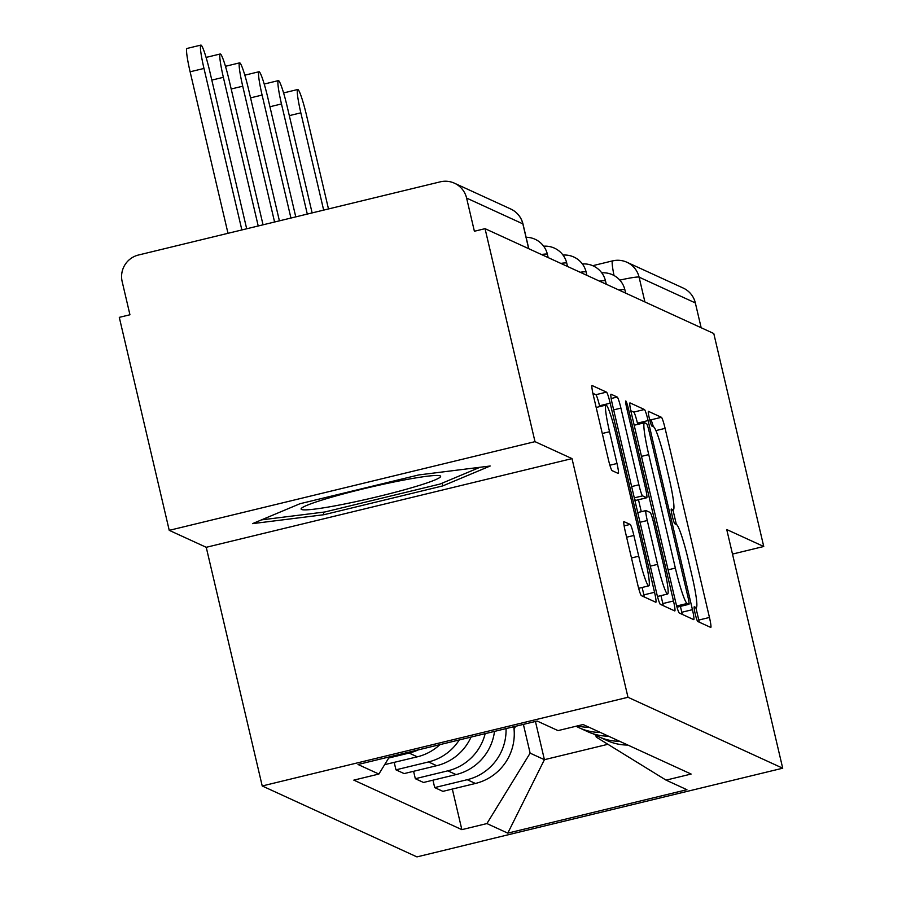 <?xml version="1.0" encoding="UTF-8"?>
<svg xmlns="http://www.w3.org/2000/svg" width="902" height="902" viewBox="0 0 902 902"><rect width="100%" height="100%" fill="white"/><g stroke="black" fill="none" stroke-linecap="round" stroke-linejoin="round"><path stroke-width="1.35" d="M695.171 613.732A7.577 0.744 76.4 0 0 697.742 621.478L710.697 627.409A10.824 1.06 76.4 0 0 710.787 627.42A10.824 1.06 76.4 0 0 709.457 617.464L665.101 428.371A10.824 1.06 76.4 0 0 661.414 417.299L648.47 411.368A7.577 0.744 76.4 0 0 648.403 411.357A7.577 0.744 76.4 0 0 649.339 418.325A7.577 0.744 76.4 0 0 651.921 426.071L653.589 426.838A34.626 3.382 76.4 0 1 665.372 462.252L669.07 478.004A34.626 3.382 76.4 0 1 673.332 509.867A34.626 3.382 76.4 0 1 673.061 509.833L671.381 509.066A7.577 0.744 76.4 0 0 671.325 509.055A7.577 0.744 76.4 0 0 672.249 516.023A7.577 0.744 76.4 0 0 674.831 523.769L676.511 524.547A34.626 3.382 76.4 0 1 688.294 559.95L691.992 575.702A34.626 3.382 76.4 0 1 696.243 607.576A34.626 3.382 76.4 0 1 695.972 607.531L694.292 606.764A7.577 0.744 76.4 0 0 694.236 606.753A7.577 0.744 76.4 0 0 695.171 613.732M624.026 521.582A10.824 1.06 76.4 0 0 623.947 521.57A10.824 1.06 76.4 0 0 625.278 531.526L637.714 584.575A10.824 1.06 76.4 0 0 641.401 595.647L655.788 602.243A10.824 1.06 76.4 0 0 655.867 602.254A10.824 1.06 76.4 0 0 654.536 592.287L610.192 403.194A10.824 1.06 76.4 0 0 606.505 392.133L592.118 385.537A10.824 1.06 76.4 0 0 592.039 385.526A10.824 1.06 76.4 0 0 593.369 395.482L608.399 459.569A10.824 1.06 76.4 0 0 612.075 470.63L618.231 473.449A10.824 1.06 76.4 0 0 618.321 473.46A10.824 1.06 76.4 0 0 616.991 463.504L609.538 431.731A28.954 2.83 76.4 0 1 605.975 405.088A28.954 2.83 76.4 0 1 616.055 434.719L645.257 559.206A28.954 2.83 76.4 0 1 648.82 585.849A28.954 2.83 76.4 0 1 638.729 556.218L633.869 535.472A10.824 1.06 76.4 0 0 630.182 524.4L623.868 521.615M627.984 697.28L572.003 458.611L534.999 441.653L485.05 228.668L713.786 333.526L763.746 546.499L726.741 529.542L782.711 768.211L627.984 697.28L262.223 785.969L416.95 856.9L782.711 768.211M675.632 601.961A10.824 1.06 76.4 0 0 679.307 613.022L693.694 619.618A10.824 1.06 76.4 0 0 693.773 619.629A10.824 1.06 76.4 0 0 692.443 609.673L648.098 420.569A10.824 1.06 76.4 0 0 644.411 409.508L630.024 402.912A10.824 1.06 76.4 0 0 629.946 402.901A10.824 1.06 76.4 0 0 631.276 412.857L675.632 601.961M674.741 610.925L660.354 604.329A10.824 1.06 76.4 0 1 656.667 593.268L612.323 404.175A10.824 1.06 76.4 0 1 610.992 394.219A10.824 1.06 76.4 0 1 611.071 394.23L617.227 397.049A10.824 1.06 76.4 0 1 620.914 408.11L638.898 484.802A10.824 1.06 76.4 0 0 642.585 495.863L646.666 497.735A10.824 1.06 76.4 0 0 646.757 497.746A10.824 1.06 76.4 0 0 645.426 487.79L626.698 407.952A7.577 0.744 76.4 0 1 625.762 400.984A7.577 0.744 76.4 0 1 628.401 408.73L673.49 600.98A10.824 1.06 76.4 0 1 674.82 610.936A10.824 1.06 76.4 0 1 674.741 610.925M534.999 441.653L169.238 530.342L119.289 317.357L129.944 314.775L122.165 281.593A22.054 21.885 -65.4 0 1 138.468 255.018L440.255 181.843A22.054 21.885 -65.4 0 1 454.461 183.207L510.712 208.993A22.054 21.885 114.6 0 1 522.856 223.865L466.605 198.079A22.054 21.885 -65.4 0 0 454.461 183.207M169.238 530.342L206.242 547.3L262.223 785.969M485.05 228.668L474.384 231.25L466.605 198.079M592.727 265.695L612.571 260.881A22.054 2.154 76.4 0 1 612.74 260.915A22.054 21.885 114.6 0 1 626.946 262.268L683.209 288.054A22.054 21.885 114.6 0 1 695.341 302.925L639.09 277.139A22.054 1.68 166.8 0 0 619.821 280.116M701.158 327.73L695.341 302.925M732.492 554.087L763.746 546.499M619.663 741.297A50.715 50.32 114.6 0 1 598.759 736.754L606.956 740.508A50.715 50.32 -65.4 0 0 627.86 745.063M506.045 728.591A50.715 50.32 114.6 0 1 467.225 779.7L475.422 783.466A50.715 50.32 -65.4 0 0 513.757 726.719M475.422 783.466L442.893 791.347L434.696 787.593L432.96 780.185M598.759 736.754A50.715 50.32 114.6 0 1 593.336 733.845M467.225 779.7L434.696 787.593M600.292 732.424A50.715 50.32 114.6 0 1 579.388 727.88L587.585 731.635A50.715 50.32 -65.4 0 0 608.489 736.179M413.59 771.3L415.326 778.708L423.523 782.474L456.051 774.581A50.715 50.32 -65.4 0 0 494.499 731.387M579.388 727.88A50.715 50.32 114.6 0 1 576.107 726.223M485.175 733.653A50.715 50.32 114.6 0 1 447.854 770.827L415.326 778.708M577.37 725.918A50.715 50.32 -65.4 0 0 589.119 727.294M394.219 762.416L395.955 769.834L404.152 773.589L436.681 765.697A50.715 50.32 -65.4 0 0 471.036 737.081M459.276 739.933A50.715 50.32 114.6 0 1 428.484 761.942L395.955 769.834M384.647 764.648L417.299 756.823A50.715 50.32 -65.4 0 0 439.917 744.624M418.314 749.866A50.715 50.32 114.6 0 1 409.113 753.069L388.717 758.007M389.416 756.868L378.874 774.051L358.015 764.49L537.164 721.048L558.022 730.609L583.087 724.531L691.124 774.051L666.059 780.129L596.245 737.114L595.816 735.288M523.385 724.385L530.128 753.147L544.413 759.687L607.903 744.297M535.438 721.465L544.413 759.687L507.781 833.132L486.911 823.571L530.128 753.147M666.059 780.129L686.929 789.701L507.781 833.132M378.874 774.051L353.821 780.129L461.858 829.648L486.911 823.571M572.003 458.611L206.242 547.3M299.971 503.733L252.549 523.634L323.942 514.715L442.758 485.907L490.192 466.007L418.799 474.926L299.971 503.733M452.33 789.058L461.858 829.648M442.115 483.168L442.758 485.907M323.333 512.156L323.942 514.715M653.352 426.736A10.824 1.06 76.4 0 0 650.748 419.892L649.587 419.351M699.264 622.166A10.824 1.06 76.4 0 0 698.791 620.046L695.882 607.655M676.376 524.479L672.971 509.957M637.725 424.391L637.432 423.162A10.824 1.06 76.4 0 0 633.745 412.09L630.802 410.737M682.262 614.375A10.824 1.06 76.4 0 0 681.788 612.255L680.401 606.381M688.902 604.295A7.577 0.744 76.4 0 0 688.959 604.306A7.577 0.744 76.4 0 0 688.034 597.327L649.102 431.348A7.577 0.744 76.4 0 0 646.52 423.602L644.75 422.79A34.626 3.382 76.4 0 0 644.479 422.756A34.626 3.382 76.4 0 0 648.741 454.619L675.35 568.08A34.626 3.382 76.4 0 0 687.132 603.483L688.902 604.295L678.236 606.877A7.577 0.744 76.4 0 0 678.304 606.888A7.577 0.744 76.4 0 0 678.349 606.854M678.236 606.877L676.703 606.178M634.737 499.742L636 500.328A10.824 1.06 76.4 0 0 636.09 500.339A10.824 1.06 76.4 0 0 636.158 500.283M638.481 499.753L641.277 511.693M660.963 595.624L662.835 603.562L673.49 600.98M657.569 564.381A28.954 2.83 76.4 0 0 667.649 594.012A28.954 2.83 76.4 0 0 664.086 567.369L653.803 523.51A10.824 1.06 76.4 0 0 650.116 512.449L646.035 510.577A10.824 1.06 76.4 0 0 645.945 510.566A10.824 1.06 76.4 0 0 647.275 520.522L657.569 564.381L650.308 566.14M663.308 605.682A10.824 1.06 76.4 0 0 662.835 603.562M599.717 406.61L599.526 405.776A10.824 1.06 76.4 0 0 595.839 394.715L592.896 393.362M644.355 597A10.824 1.06 76.4 0 0 643.87 594.88L642.134 587.461M328.486 208.948L306.556 115.456A25.357 2.469 76.4 0 0 297.728 89.501A25.357 2.469 76.4 0 0 300.84 112.84L289.305 115.636M283.623 93.098A25.357 2.469 -103.6 0 1 283.859 92.861L297.728 89.501M515.459 726.313A83.796 83.142 114.6 0 1 514.061 729.414M323.66 210.11L300.84 112.84M412.507 487.475A71.664 5.468 166.8 0 0 439.849 475.749A71.664 5.468 166.8 0 0 329.219 497.881A71.664 5.468 166.8 0 0 301.55 508.198A71.664 5.468 166.8 0 0 335.995 505.672A71.664 5.468 166.8 0 0 412.507 487.475M479.988 467.281L440.041 484.047L324.912 511.964L261.49 519.879M312.126 212.917L287.186 106.571A25.357 2.469 76.4 0 0 278.346 80.616A25.357 2.469 76.4 0 0 281.469 103.956L269.935 106.752M264.252 84.224A25.357 2.469 -103.6 0 1 264.489 83.976L278.346 80.616M307.3 214.078L281.469 103.956M295.766 216.875L267.815 97.698A25.357 2.469 76.4 0 0 258.975 71.743A25.357 2.469 76.4 0 0 262.099 95.071L250.564 97.867M244.87 75.34A25.357 2.469 -103.6 0 1 245.118 75.103L258.975 71.743M290.94 218.047L262.099 95.071M279.406 220.843L248.433 88.813A25.357 2.469 76.4 0 0 239.605 62.858A25.357 2.469 76.4 0 0 242.728 86.197L231.194 88.994M225.5 66.455A25.357 2.469 -103.6 0 1 225.748 66.218L239.605 62.858M274.58 222.016L242.728 86.197M263.046 224.812L229.063 79.928A25.357 2.469 76.4 0 0 220.235 53.985A25.357 2.469 76.4 0 0 223.358 77.313L211.823 80.109M206.13 57.581A25.357 2.469 -103.6 0 1 206.366 57.345L220.235 53.985M258.22 225.985L223.358 77.313M246.686 228.781L209.692 71.055A25.357 2.469 76.4 0 0 200.864 45.1A25.357 2.469 76.4 0 0 203.976 68.439L190.119 71.799A25.357 2.469 -103.6 0 1 186.996 48.46L200.864 45.1M228.003 233.314L190.119 71.799M241.86 229.954L203.976 68.439M409.113 753.069L417.299 756.823M428.484 761.942L436.681 765.697M447.854 770.827L456.051 774.581M625.661 293.127L624.883 289.801A22.054 1.68 166.8 0 0 618.907 290.027M606.279 284.243L605.501 280.928A22.054 1.68 166.8 0 0 599.537 281.153M586.909 275.358L586.131 272.043A22.054 1.68 166.8 0 0 580.166 272.269M567.538 266.485L566.76 263.17A22.054 1.68 166.8 0 0 560.796 263.395M548.168 257.6L547.39 254.285A22.054 1.68 166.8 0 0 541.414 254.511M644.907 301.945L639.09 277.139A22.054 21.885 114.6 0 0 626.946 262.268A22.054 22.054 0 0 0 612.571 260.881A22.054 2.154 76.4 0 0 614.025 275.516M528.673 248.67L522.856 223.865A22.054 1.68 166.8 0 1 522.991 224A22.054 22.054 0 0 0 510.712 208.993M694.123 607.982L695.972 607.531M671.212 510.284L673.061 509.833M650.748 419.892L661.414 417.299M655.912 430.592L665.101 428.371M698.791 620.046L709.457 617.464M633.745 412.09L644.411 409.508M637.432 423.162L648.098 420.569M681.788 612.255L692.443 609.673M641.48 456.378L648.741 454.619M668.089 569.838L675.35 568.08M676.658 606.02L687.132 603.483M611.173 398.515L617.227 397.049M613.653 409.869L620.914 408.11M631.648 486.561L638.898 484.802M634.298 497.87L642.585 495.863M636 500.328L646.666 497.735M626.958 409.08L628.401 408.73M637.748 512.584L645.877 510.611M640.025 522.281L647.275 520.522M624.128 525.877L630.182 524.4M626.608 537.231L633.869 535.472M631.479 557.977L638.729 556.218M602.277 433.49L609.538 431.731M609.887 465.229L616.991 463.504M595.839 394.715L606.505 392.133M599.526 405.776L610.192 403.194M643.87 594.88L654.536 592.287M624.883 289.801A22.054 22.054 0 0 0 601.769 272.855M605.501 280.928A22.054 22.054 0 0 0 582.399 263.97M586.131 272.043A22.054 22.054 0 0 0 563.028 255.086M566.76 263.17A22.054 22.054 0 0 0 543.647 246.212M547.39 254.285A22.054 22.054 0 0 0 526.103 237.271M528.798 248.726L522.991 224M694.134 608.083L696.243 607.576M671.223 510.385L673.332 509.867M678.304 606.888L688.959 604.306M634.185 425.248L644.479 422.756M636.09 500.339L646.757 497.746M657.479 596.47L667.649 594.012M637.737 512.55L645.945 510.566M638.661 588.307L648.82 585.849M596.177 407.467L605.975 405.088"/></g></svg>
